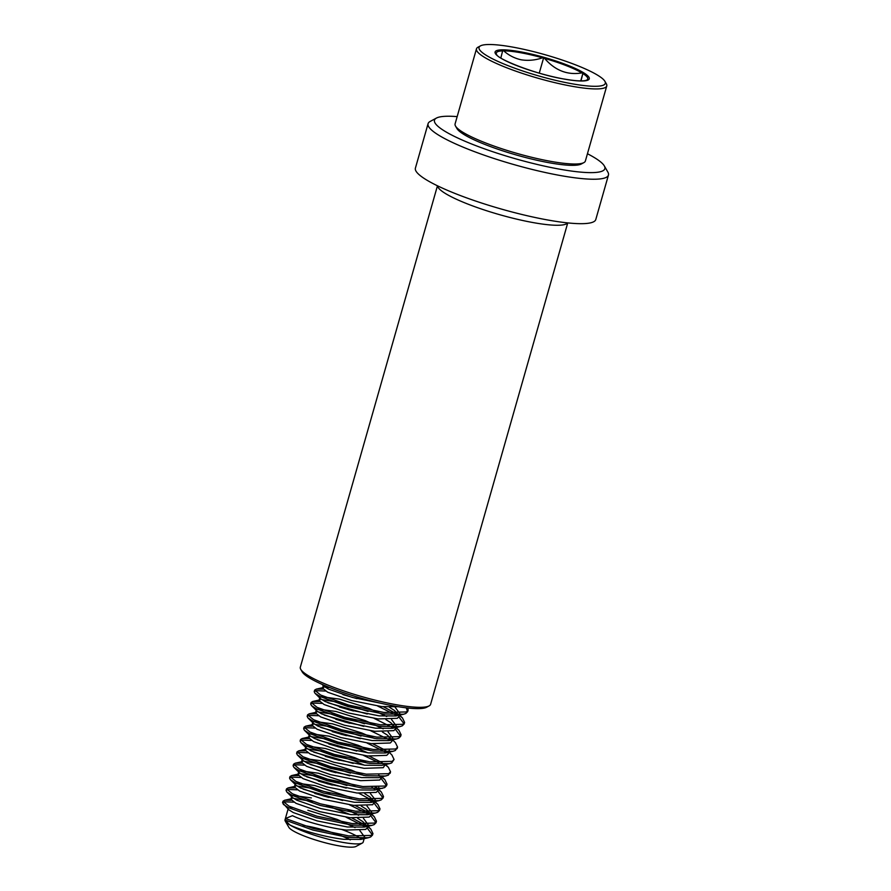 <?xml version="1.0" encoding="UTF-8"?>
<svg xmlns="http://www.w3.org/2000/svg" width="891" height="891" viewBox="0 0 891 891"><rect width="100%" height="100%" fill="white"/><g stroke="black" fill="none" stroke-linecap="round" stroke-linejoin="round"><path stroke-width="1.34" d="M587.447 153.742A88.577 14.935 -164.1 0 1 604.298 165.882L607.862 172.086A93.778 15.804 -164.1 0 1 608.453 175.07A93.778 15.804 -164.1 0 1 554.781 174.48A93.778 15.804 -164.1 0 1 428.07 123.682A93.778 15.804 -164.1 0 1 430.141 121.454L436.434 118.069A88.577 14.935 -164.1 0 1 457.161 116.621M608.453 175.07L595.789 219.52A93.778 15.804 -164.1 0 1 542.118 218.93A93.778 15.804 -164.1 0 1 415.406 168.132L428.07 123.682M604.298 165.882A88.577 14.935 -164.1 0 1 554.157 168.143A88.577 14.935 -164.1 0 1 465.57 141.491A88.577 14.935 -164.1 0 1 436.434 118.069M567.745 222.895L430.609 704.313A67.727 11.416 -164.1 0 1 429.117 705.917L426.589 707.276A65.644 11.071 -164.1 0 1 390.47 705.304A65.644 11.071 -164.1 0 1 302.183 671.836L300.757 669.353A67.727 11.416 -164.1 0 1 300.323 667.203L437.459 185.785M429.117 705.917A67.727 11.416 -164.1 0 1 391.851 703.89A67.727 11.416 -164.1 0 1 300.757 669.353M539.255 73.129L543.688 57.592L542.508 57.804C535.291 60.265 528.14 60.922 521.057 59.775C514.53 58.305 508.761 55.331 503.738 50.865L502.791 50.275L500.831 57.993M572.701 83.899A65.644 11.071 15.9 0 0 604.9 81.304A65.644 11.071 15.9 0 0 511.657 46.911A65.644 11.071 15.9 0 0 480.494 45.864A65.644 11.071 15.9 0 0 504.261 64.141A65.644 11.071 15.9 0 0 572.701 83.899M480.494 45.864L477.966 47.223A67.727 11.416 15.9 0 0 476.473 48.827A67.727 11.416 15.9 0 0 507.124 67.928A67.727 11.416 15.9 0 0 573.113 86.46A67.727 11.416 15.9 0 0 606.76 85.937A67.727 11.416 15.9 0 0 606.337 83.787L604.9 81.304M476.473 48.827L455.089 123.905A67.727 11.416 15.9 0 0 455.513 126.054A67.727 11.416 15.9 0 0 551.729 161.538A67.727 11.416 15.9 0 0 583.872 162.619A67.727 11.416 15.9 0 0 585.376 161.015L606.76 85.937M455.513 126.054L456.938 128.538A65.644 11.071 15.9 0 0 550.192 162.93A65.644 11.071 15.9 0 0 581.355 163.977L583.872 162.619M323.455 684.967L322.52 688.186L327.654 692.207L351.488 700.515L381.693 706.585L398.433 706.73M329.625 687.529L325.248 687.284M323.4 685.101L323.979 686.293L328.534 689.122L352.368 697.43L381.148 703.322M386.716 716.487L368.829 708.289L339.504 699.123L321.25 696.673L319.88 697.441L319 700.538L324.135 704.547L347.969 712.867L378.174 718.937L397.308 718.302L398.934 716.631L399.814 713.535L395.069 707.176M398.734 714.894L394.423 710.428L389.356 707.231M319.88 697.441L320.459 698.633L325.015 701.462L348.849 709.782L379.054 715.852L395.994 715.952L399.814 713.535M368.061 711.419L338.625 702.219L321.729 699.624M383.208 728.838L365.31 720.63L335.985 711.475L317.731 709.024L316.361 709.793L315.481 712.878L320.615 716.899L344.449 725.218L374.654 731.288L393.789 730.653L395.415 728.972L396.295 725.887L391.55 719.527M395.214 727.245L390.904 722.779L385.836 719.572M316.361 709.793L316.951 710.985L321.495 713.814L345.329 722.133L375.534 728.203L392.474 728.303L396.295 725.887M364.542 723.759L335.105 714.56L318.21 711.976M374.376 738.405L361.791 732.981L332.466 723.826L314.211 721.376L312.852 722.144L311.973 725.229L317.096 729.25L340.941 737.559L371.135 743.629L390.269 742.994L391.895 741.323L392.775 738.238L388.042 731.867M391.695 739.597L387.385 735.12L382.328 731.923M312.852 722.144L313.432 723.336L317.976 726.154L341.821 734.474L372.015 740.544L388.955 740.644L392.775 738.238M361.022 736.111L331.586 726.911L314.69 724.327M370.868 750.757L358.271 745.333L328.946 736.166L310.692 733.716L309.333 734.485L308.453 737.581L313.587 741.59L337.422 749.91L367.627 755.98L386.761 755.345L388.376 753.675L389.311 750.3M309.333 734.485L309.912 735.676L314.467 738.505L338.302 746.825L368.506 752.895L385.435 752.995L389.256 750.578M367.827 752.806L357.391 748.418L328.066 739.263L311.182 736.668M367.348 763.097L354.752 757.673L325.427 748.518L307.183 746.068L305.813 746.836L304.934 749.921L310.068 753.942L333.902 762.262L364.107 768.332L383.241 767.697L385.268 764.589M305.813 746.836L306.393 748.028L310.948 750.857L334.782 759.177L364.987 765.235L381.927 765.347L384.756 764.222M364.308 765.157L353.872 760.758L324.547 751.603L307.662 749.019M363.829 775.448L351.232 770.024L321.918 760.869L303.664 758.419L302.294 759.188L301.414 762.273L306.549 766.293L330.383 774.602L360.588 780.672L379.722 780.037L381.749 776.93M302.294 759.188L302.873 760.379L307.428 763.197L331.263 771.517L361.468 777.587L378.408 777.687L388.22 775.237L390.18 772.542M350.475 773.154L321.038 763.955L304.143 761.36M355.064 785.372L318.399 773.21L300.144 770.76L298.775 771.528L297.895 774.624L303.029 778.634L326.863 786.953L357.068 793.023L376.202 792.389L377.829 790.718L378.764 787.343M377.628 788.981L376.615 787.432M298.775 771.528L299.365 772.72L303.909 775.549L327.743 783.868L357.948 789.938L374.888 790.039L384.7 787.588L386.583 785.695L381.248 778.623M377.717 788.925L378.708 787.622M346.955 785.506L317.519 776.295L300.623 773.711M351.544 797.723L314.879 785.561L296.625 783.111L295.266 783.88L294.386 786.965L299.51 790.985L323.355 799.305L353.549 805.375L372.683 804.729L374.833 801.232M374.109 801.332L369.798 796.866L364.742 793.658M295.266 783.88L295.845 785.071L300.39 787.9L324.235 796.209L354.429 802.279L371.369 802.39L375.189 799.973M375.245 799.695L370.456 793.614M330.049 793.135L314 788.646L297.104 786.062M311.36 797.913L293.106 795.463L291.747 796.231L290.867 799.316L296.001 803.337L319.836 811.645L350.04 817.715L369.164 817.08L370.79 815.41L371.67 812.325L366.936 805.954M370.6 813.683L366.279 809.206L361.223 806.01M291.747 796.231L292.326 797.423L296.87 800.241L320.715 808.56L350.92 814.63L367.849 814.73L371.67 812.325M312.541 801.488L293.596 798.403M288.094 809.061L285.02 819.831A40.641 6.85 15.9 0 0 285.276 821.123A40.641 6.85 15.9 0 0 289.842 824.943L284.997 820.032L285.432 818.495L292.482 815.677C302.383 820.689 328.189 828.029 346.521 830.067L365.655 829.432L367.27 827.761L368.15 824.665L363.417 818.306M367.081 826.024L362.76 821.558L357.703 818.35M350.241 814.552L326.529 805.486M293.807 802.167L284.173 801.8L282.547 802.791L288.807 809.763L293.362 812.592L317.196 820.912L347.401 826.982L364.33 827.082L366.535 826.347L368.15 824.665M358.583 815.265L348.036 810.075M292.17 807.669L289.029 807.948M350.341 839.901A35.428 5.97 15.9 0 0 306.226 825.924A35.428 5.97 15.9 0 0 303.096 825.411M285.276 821.123L288.851 827.327A35.428 5.97 15.9 0 0 339.17 845.882A35.428 5.97 15.9 0 0 355.988 846.45L362.292 843.064A40.641 6.85 15.9 0 0 363.183 842.095L364.631 837.017L359.897 830.657M284.997 820.032L312.897 830.067L348.258 837.451L368.328 837.729L360.822 839.422L343.881 839.322C325.56 837.295 299.744 829.944 289.842 824.943A40.641 6.85 15.9 0 0 343.002 842.418A40.641 6.85 15.9 0 0 362.292 843.064M361.546 839.244A40.641 6.85 15.9 0 0 341.453 829.376M360.822 839.422L364.631 837.017M355.064 827.616L337.166 819.408L307.84 810.253M285.432 818.495L313.331 828.519L348.693 835.914L371.068 835.435L372.95 833.542L370.79 829.053L367.638 826.48M367.025 826.057L351.778 817.916M291.212 800.252L284.608 800.263L282.982 801.243L288.951 806.143L316.851 816.167L352.212 823.562L374.588 823.084L376.47 821.201L374.298 816.702L371.157 814.129M370.545 813.706L355.297 805.564M342.667 800.463L303.207 789.192M294.732 787.911L288.127 787.911L286.501 788.891L292.471 793.803L320.37 803.827L355.732 811.211L378.107 810.732L379.989 808.85L377.817 804.361L374.677 801.789M374.064 801.365L358.806 793.213M346.187 788.112L306.727 776.841M298.251 775.56L291.647 775.56L290.02 776.551L295.99 781.452L323.89 791.475L359.251 798.871L381.626 798.392L383.509 796.498L381.337 792.01L378.185 789.437M377.461 788.936L375.144 787.444M349.695 775.76L310.246 764.489M301.771 763.208L295.166 763.219L293.54 764.2L299.51 769.1L327.398 779.135L362.771 786.519L385.146 786.04L387.028 784.158L384.856 779.658L381.704 777.086M380.98 776.584L378.664 775.092M353.215 763.42L313.755 752.149M305.279 750.868L298.674 750.868L297.059 751.848L303.018 756.76L330.917 766.783L366.279 774.168L388.665 773.689L390.536 771.806L388.376 767.318L385.224 764.745M382.183 762.752L369.364 756.181M356.734 751.068L317.274 739.797M308.798 738.516L302.194 738.516L300.568 739.508L306.537 744.408L334.437 754.432L369.798 761.827L392.174 761.348L394.056 759.455L391.895 754.967L389.055 752.182M385.692 750.4L372.884 743.829M360.254 738.717L320.793 727.446M312.318 726.176L305.713 726.176L304.087 727.156L310.057 732.057L337.956 742.092L373.318 749.476L395.693 748.997L397.575 747.115L395.404 742.615L392.374 739.641M391.65 739.619L389.211 738.049M363.773 726.377L324.313 715.105M315.837 713.825L309.233 713.825L307.607 714.805L313.576 719.716L341.476 729.74L376.837 737.124L399.213 736.645L401.095 734.763L398.923 730.275L395.771 727.702M395.17 727.279L392.731 725.708M367.281 714.025L327.832 702.754M319.357 701.473L312.752 701.484L311.126 702.464L317.096 707.365L344.984 717.389L380.357 724.784L402.732 724.305L404.614 722.412L402.442 717.923L399.291 715.35M398.689 714.927L383.431 706.786M322.865 689.133L316.26 689.133L314.646 690.113L320.604 695.013L348.504 705.048L383.876 712.432L406.251 711.954L408.134 710.071L407.844 708.022M368.328 837.729L370.634 836.972L372.516 835.09L367.181 828.006M365.377 826.803L346.009 817.181M283.316 804.373L288.517 807.692L316.405 817.715L351.778 825.111L371.837 825.389L374.153 824.632L376.035 822.738L370.701 815.666M368.896 814.452L349.528 804.84M328.801 797.423L314.768 793.402M297.327 789.827L287.682 789.459L286.067 790.44L286.835 792.021L292.025 795.34L319.925 805.364L355.297 812.759L375.356 813.038L377.673 812.28L379.555 810.398L374.22 803.314M372.416 802.1L368.373 799.706M332.321 785.071L318.276 781.062M300.835 777.475L291.201 777.108L289.575 778.088L290.355 779.67L295.545 782.989L323.444 793.023L358.806 800.408L378.875 800.686L381.181 799.929L383.063 798.046L377.728 790.963M374.699 788.992L371.892 787.354M335.84 772.72L321.796 768.71M304.354 765.124L294.721 764.756L293.094 765.748L293.874 767.329L299.064 770.648L326.964 780.672L362.325 788.067L382.395 788.346M339.36 760.379L325.315 756.359M307.874 752.784L298.24 752.416L296.614 753.396L297.394 754.978L302.584 758.297L330.483 768.32L365.845 775.716L385.914 775.994M378.931 762.663L363.595 755.445M342.868 748.028L328.835 744.018M311.393 740.432L301.759 740.065L300.133 741.045L300.902 742.626L306.103 745.945L333.991 755.98L369.364 763.364L389.434 763.643L391.739 762.885L394.056 759.455M385.257 751.948L367.114 743.094M346.387 735.676L332.354 731.667M314.913 728.081L305.279 727.713L303.653 728.704L304.421 730.286L309.623 733.605L337.511 743.629L372.884 751.024L392.942 751.302L395.259 750.545L397.208 747.839M388.777 739.597L370.634 730.754M349.907 723.336L335.862 719.315M318.421 715.74L308.787 715.373L307.161 716.353L307.941 717.934L313.131 721.253L341.03 731.277L376.392 738.672L396.462 738.951L398.767 738.193L400.649 736.311L395.326 729.228M393.521 728.014L374.142 718.402M353.426 710.985L339.382 706.975M321.941 703.389L312.307 703.021L310.681 704.001L311.46 705.594L316.65 708.913L344.55 718.937L379.911 726.321L399.981 726.611L402.286 725.842L404.169 723.96L398.834 716.887M397.041 715.673L377.661 706.051M356.946 698.633L342.901 694.624M325.46 691.037L315.826 690.67L314.2 691.661L314.98 693.243L320.17 696.562L348.069 706.585L383.431 713.981L403.5 714.259L405.806 713.502L407.688 711.608L406.207 707.833M580.988 80.892L583.015 72.906L581.879 72.917C567.5 75.345 555.071 70.5 544.59 58.394L543.688 57.592M580.743 80.892L583.015 72.906M567.623 222.884A67.727 11.416 -164.1 0 1 529.165 221.837A67.727 11.416 -164.1 0 1 437.57 185.84M542.508 57.804A47.524 8.008 15.9 0 0 519.921 52.602A47.524 8.008 15.9 0 0 503.738 50.865M564.961 79.21A48.994 8.264 -164.1 0 1 500.876 58.149A48.994 8.264 -164.1 0 1 519.397 51.611A48.994 8.264 -164.1 0 1 583.482 72.672A48.994 8.264 -164.1 0 1 564.961 79.21M502.647 50.876A47.524 8.008 15.9 0 0 496.61 54.485C497.223 59.096 537.629 74.989 564.76 79.132C576.143 81.081 583.449 81.415 586.668 80.134A47.524 8.008 15.9 0 0 582.859 73.519M581.879 72.917A47.524 8.008 15.9 0 0 544.59 58.394M372.95 833.542L372.516 835.09M282.982 801.243L282.547 802.791M376.47 821.201L376.035 822.738M286.501 788.891L286.067 790.44M379.989 808.85L379.555 810.398M290.02 776.551L289.575 778.088M383.509 796.498L383.063 798.046M293.54 764.2L293.094 765.748M387.028 784.158L386.583 785.695M297.059 751.848L296.614 753.396M390.536 771.806L390.102 773.355M300.568 739.508L300.133 741.045M304.087 727.156L303.653 728.704M397.575 747.115L397.141 748.652M307.607 714.805L307.161 716.353M401.095 734.763L400.649 736.311M311.126 702.464L310.681 704.001M404.614 722.412L404.169 723.96M314.646 690.113L314.2 691.661M408.134 710.071L407.688 711.608M371.837 825.389L364.33 827.082M286.835 792.021L292.326 797.423M375.356 813.038L367.849 814.73M290.355 779.67L295.845 785.071M378.875 800.686L371.369 802.39M293.874 767.329L299.365 772.72M297.394 754.978L302.873 760.379M300.902 742.626L306.393 748.028M389.434 763.643L381.927 765.347M304.421 730.286L309.912 735.676M392.942 751.302L385.435 752.995M307.941 717.934L313.432 723.336M396.462 738.951L388.955 740.644M311.46 705.594L316.951 710.985M399.981 726.611L392.474 728.303M314.98 693.243L320.459 698.633M403.5 714.259L395.994 715.952M321.974 684.31L323.979 686.293M367.749 826.068L370.79 829.053M292.048 798.581L284.552 800.274M371.269 813.728L374.298 816.702M295.567 786.23L288.071 787.922M374.788 801.377L377.817 804.361M299.086 773.889L291.58 775.582M378.307 789.025L381.337 792.01M302.606 761.538L295.099 763.231M382.016 776.874L384.856 779.658M306.114 749.186L298.619 750.879M385.536 764.523L388.376 767.318M309.634 736.846L302.138 738.539M313.153 724.494L305.658 726.187M316.673 712.154L309.177 713.836M395.894 727.29L398.923 730.275M320.192 699.803L312.685 701.495M399.413 714.938L402.442 717.923M323.711 687.451L316.205 689.144"/></g></svg>
